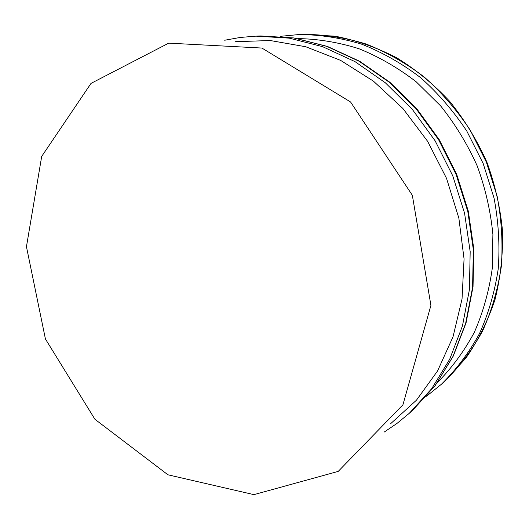 <?xml version="1.0" encoding="UTF-8"?>
<svg xmlns="http://www.w3.org/2000/svg" width="529" height="529" viewBox="0 0 529 529"><rect width="100%" height="100%" fill="white"/><g stroke="black" fill="none" stroke-linecap="round" stroke-linejoin="round"><path stroke-width="0.79" d="M45.428 338.996L94.916 419.266L167.944 474.797L253.933 494.635L338.21 471.399L402.933 404.784L430.917 305.398L412.342 195.287L350.568 101.978L261.915 48.053L168.738 43.14L91.014 83.39L41.698 156.399L26.45 246.699L45.428 338.996M390.719 423.617L416.455 400.182L437.556 370.961L453.016 336.847L462.035 299.03L464.059 258.926L458.861 218.146L446.549 178.392L427.624 141.329L402.893 108.491L373.461 81.175L340.61 60.379L305.729 46.737L270.226 40.528L235.438 41.698M384.054 432.16L397.041 423.379L409.287 413.301L431.71 388.67L449.683 359.264L462.458 325.91L469.415 289.627L470.175 251.632L464.581 213.247L452.771 175.866L435.142 140.846L412.362 109.45L385.31 82.762L355.005 61.629L322.578 46.651L289.184 38.134L255.937 36.137L240.133 37.466L224.699 40.237M409.287 413.301L412.799 410.127L435.083 385.654L452.956 356.453L465.652 323.338L472.582 287.34L473.349 249.642L467.821 211.574L456.11 174.504L438.627 139.782L416.025 108.657L389.172 82.193L359.085 61.238L326.882 46.387L293.707 37.943L260.665 35.959L255.937 36.137M437.556 382.355C451.938 367.853 464.191 351.19 474.321 332.344C483.03 312.474 488.994 291.294 492.208 268.818L492.902 234.373C490.588 211.064 485.358 188.251 477.204 165.927C467.471 144.252 455.297 124.262 440.683 105.952L416.151 81.764C398.165 67.904 379.121 56.901 359.012 48.741C338.606 42.313 318.2 38.928 297.781 38.577M426.513 396.228L441.325 384.325C456.216 369.685 468.932 352.783 479.472 333.62C488.558 313.38 494.813 291.77 498.239 268.798C499.925 245.363 498.523 221.783 494.04 198.051L483.169 163.507L466.849 131.172C453.498 111.044 438.045 93.177 420.489 77.571C402 63.506 382.447 52.391 361.81 44.231C340.888 37.863 319.985 34.63 299.11 34.537L280.191 36.349M441.325 384.325L444.75 381.23C459.542 366.69 472.172 349.907 482.646 330.889C491.679 310.801 497.895 289.363 501.307 266.583C502.986 243.347 501.611 219.958 497.174 196.431L486.396 162.191L470.221 130.147C456.983 110.197 441.649 92.489 424.232 77.016C405.888 63.077 386.474 52.06 365.995 43.973C345.219 37.658 324.462 34.458 303.719 34.365L299.11 34.537M412.799 410.127L435.301 385.416L453.307 356.03L466.075 322.809L473.032 286.784L473.825 249.152L468.324 211.203L456.666 174.279L439.249 139.696L416.707 108.676L389.88 82.273L359.76 61.324L327.431 46.44L294.025 37.956L260.665 35.959M444.75 381.23L465.943 358.034C478.176 340.372 487.864 320.905 495.005 299.626C500.513 277.586 503.033 254.806 502.55 231.279C500.308 207.685 495.071 184.601 486.839 162.026C476.986 140.119 464.634 119.924 449.769 101.449C433.701 84.263 415.999 69.696 396.664 57.754C376.701 47.484 356.176 40.297 335.088 36.19L303.719 34.365"/></g></svg>
